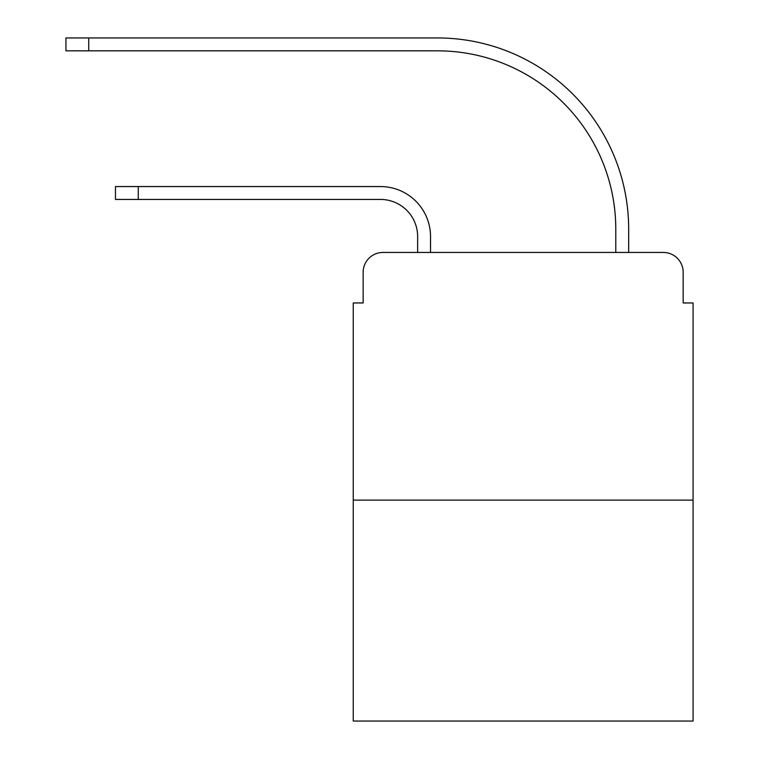 <?xml version="1.0" encoding="UTF-8"?>
<svg xmlns="http://www.w3.org/2000/svg" width="759" height="759" viewBox="0 0 759 759"><rect width="100%" height="100%" fill="white"/><g stroke="black" fill="none" stroke-linecap="round" stroke-linejoin="round"><path stroke-width="1.14" d="M363.153 272.253L363.153 302.964L363.153 272.253A19.81 19.81 0 0 1 382.963 252.443L417.64 252.443L417.64 236.59A37.153 37.153 0 0 0 380.487 199.437A37.153 37.153 0 0 1 417.64 236.59A37.153 37.153 0 0 0 380.487 199.437A37.153 37.153 0 0 1 417.64 236.59A37.153 37.153 0 0 0 380.487 199.437A37.153 37.153 0 0 1 417.64 236.59A37.153 37.153 0 0 0 380.487 199.437A37.153 37.153 0 0 1 417.64 236.59A37.153 37.153 0 0 0 380.487 199.437A37.153 37.153 0 0 1 417.64 236.59A37.153 37.153 0 0 0 380.487 199.437A37.153 37.153 0 0 1 417.64 236.59M693.062 500.124L353.248 500.124L353.248 721.05L693.062 721.05L693.062 302.964L683.157 302.964L683.157 272.253A19.81 19.81 0 0 0 663.338 252.443L382.963 252.443M353.248 500.124L353.248 302.964L363.153 302.964M430.524 252.443L430.524 236.59L430.524 252.443L430.524 236.59L430.524 252.443L430.524 236.59L430.524 252.443L430.524 236.59L430.524 252.443L430.524 236.59L430.524 252.443L430.524 236.59L430.524 252.443L615.786 252.443L615.786 229.161A178.327 178.327 0 0 0 437.459 50.834A178.327 178.327 0 0 1 615.786 229.161A178.327 178.327 0 0 0 437.459 50.834A178.327 178.327 0 0 1 615.786 229.161A178.327 178.327 0 0 0 437.459 50.834A178.327 178.327 0 0 1 615.786 229.161A178.327 178.327 0 0 0 437.459 50.834A178.327 178.327 0 0 1 615.786 229.161A178.327 178.327 0 0 0 437.459 50.834A178.327 178.327 0 0 1 615.786 229.161A178.327 178.327 0 0 0 437.459 50.834A178.327 178.327 0 0 1 615.786 229.161M628.67 252.443L628.67 229.161L628.67 252.443L628.67 229.161L628.67 252.443L628.67 229.161L628.67 252.443L628.67 229.161L628.67 252.443L628.67 229.161L628.67 252.443L628.67 229.161L628.67 252.443L663.338 252.443M683.157 302.964L683.157 272.253M115.472 186.562L138.261 186.562L138.261 199.437L115.472 199.437L115.472 186.562M138.261 199.437L380.487 199.437M430.524 236.59A50.028 50.028 0 0 0 380.487 186.562L138.261 186.562M65.938 37.95L88.727 37.95L88.727 50.834L65.938 50.834L65.938 37.95M628.67 229.161A191.211 191.211 0 0 0 437.459 37.95L88.727 37.95M88.727 50.834L437.459 50.834"/></g></svg>
